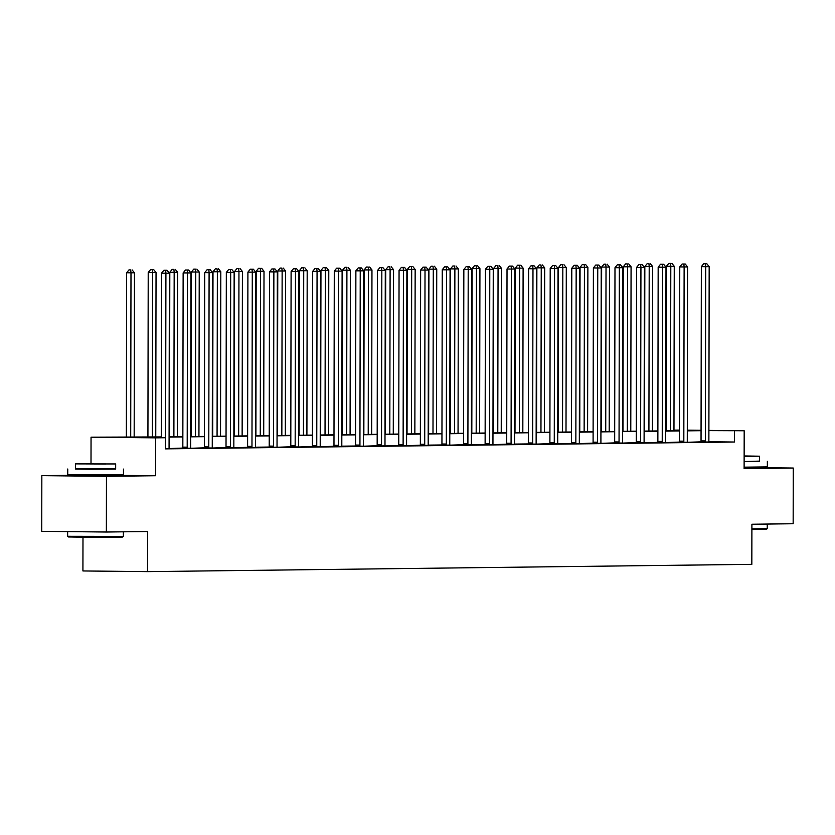 <?xml version="1.0" encoding="UTF-8"?>
<svg xmlns="http://www.w3.org/2000/svg" width="835" height="835" viewBox="0 0 835 835"><rect width="100%" height="100%" fill="white"/><g stroke="black" fill="none" stroke-linecap="round" stroke-linejoin="round"><path stroke-width="1.25" d="M744.11 468.153L754.642 467.892M80.452 475.606L110.752 475.658M673.97 430.15L679.471 430.088M82.989 537.239L82.926 570.952L147.534 571.631L751.834 564.345L751.907 524.234L793.156 523.743L793.25 468.038L754.642 467.642M147.534 571.631L147.597 531.53L106.358 532.02L41.75 531.352L41.844 475.647L106.452 476.326L155.592 475.731L155.654 437.853L91.046 437.185L161.259 436.924M80.452 475.188L41.844 475.647M91.005 463.696L91.046 437.185M106.358 532.02L106.452 476.326M161.259 437.196L139.153 437.467L165.34 437.738L165.32 448.875L734.476 442.018L708.978 441.746M700.92 441.83L687.466 442.299M679.325 442.091L665.871 442.56M657.729 442.352L644.276 442.821M636.134 442.613L622.68 443.082M614.55 442.874L601.096 443.343M592.954 443.135L579.5 443.594M571.359 443.395L557.905 443.855M549.774 443.656L536.321 444.116M528.179 443.917L514.652 444.074M506.584 444.178L493.13 444.637M484.989 444.429L471.535 444.898M463.404 444.69L449.95 445.159M441.809 444.951L428.282 445.118M420.214 445.212L406.76 445.681M398.629 445.472L385.175 445.942M377.034 445.733L363.58 446.203M355.439 445.994L341.912 446.161M333.843 446.255L320.389 446.725M312.259 446.516L298.805 446.986M290.663 446.777L277.21 447.247M269.068 447.038L255.541 447.205M247.484 447.299L234.03 447.769M225.888 447.56L212.434 448.03M204.293 447.821L190.839 448.28M182.698 448.082L169.244 448.541M165.32 448.593L169.234 448.499M182.656 448.291L190.829 448.238M204.241 448.03L212.424 447.977M225.836 447.769L234.009 447.717M247.431 447.508L255.604 447.456M269.016 447.247L277.199 447.195M290.611 446.986L298.784 446.934M312.207 446.725L320.379 446.673M333.802 446.464L341.974 446.412M355.386 446.203L363.569 446.151M376.982 445.942L385.154 445.89M398.577 445.681L406.749 445.629M420.162 445.42L428.345 445.368M441.757 445.159L449.929 445.107M463.352 444.898L471.524 444.846M484.947 444.637L493.12 444.585M506.532 444.377L514.715 444.324M528.127 444.116L536.3 444.074M549.722 443.855L557.895 443.813M571.307 443.604L579.49 443.552M592.902 443.343L601.075 443.291M614.497 443.082L622.67 443.03M636.093 442.821L644.265 442.769M657.677 442.56L665.86 442.508M679.272 442.299L687.445 442.247M700.868 442.039L709.04 441.986M708.894 430.39L744.183 430.756L744.11 468.633L793.25 468.038M744.183 430.756L708.894 430.609M734.476 442.018L734.487 430.87M165.34 437.738L155.654 437.853M687.299 430.161L701.066 430.307M687.299 430.578L696.077 430.474L687.299 430.38M679.471 430.296L673.97 430.244M169.088 436.83L182.855 436.663M190.683 436.569L204.45 436.402M212.267 436.308L226.034 436.141M233.863 436.047L247.63 435.88M255.458 435.786L269.225 435.62M277.053 435.526L290.81 435.359M298.638 435.265L312.405 435.098M320.233 435.004L334 434.837M341.828 434.743L355.595 434.576M363.413 434.482L377.18 434.315M385.008 434.221L398.775 434.054M406.603 433.96L420.37 433.803M428.188 433.709L441.955 433.542M449.783 433.448L463.55 433.281M471.378 433.188L485.145 433.021M492.974 432.927L506.741 432.76M514.558 432.666L528.325 432.499M536.153 432.405L549.921 432.238M557.749 432.144L571.516 431.977M579.333 431.883L593.101 431.716M600.929 431.622L614.696 431.455M622.524 431.361L636.291 431.194M644.119 431.1L657.886 430.933M665.704 430.839L679.471 430.672M701.066 430.693L687.299 430.85M679.471 430.954L665.704 431.111M657.886 431.204L644.119 431.371M636.291 431.465L622.524 431.632M614.696 431.726L600.929 431.893M593.101 431.987L579.333 432.154M571.516 432.248L557.749 432.415M549.921 432.509L536.153 432.676M528.325 432.77L514.558 432.937M506.741 433.031L492.974 433.198M485.145 433.292L471.378 433.459M463.55 433.553L449.783 433.72M441.955 433.814L428.188 433.981M420.37 434.075L406.603 434.242M398.775 434.336L385.008 434.503M377.18 434.597L363.413 434.764M355.595 434.858L341.828 435.025M334 435.118L320.233 435.286M312.405 435.379L298.638 435.546M290.81 435.64L277.043 435.797M269.225 435.891L255.458 436.058M247.63 436.152L233.863 436.319M226.034 436.413L212.267 436.58M204.45 436.674L190.683 436.841M182.855 436.935L169.088 437.102M155.592 475.731L110.752 475.261M165.424 448.593L165.507 448.259A2.223 1.388 90.6 0 0 165.612 447.435L165.915 273.202L169.369 273.16L169.067 447.393A2.223 1.388 90.6 0 0 169.171 448.218M161.259 437.697L161.552 273.16L165.915 273.202L165.643 270.279L167.031 270.258L163.9 270.258L165.643 270.279M163.9 270.258L161.552 273.16M169.369 273.16L167.031 270.258M134.164 437.248L134.456 272.795L126.628 272.795L126.335 437.331M130.719 269.914L128.976 269.893L130.719 269.914L130.991 272.836L130.709 437.289M132.107 269.903L134.456 272.795M126.628 272.795L128.976 269.893M123.35 536.383L122.682 537.051L116.796 537.218L86.694 537.26L68.313 536.957L67.645 536.279L123.35 536.383L123.361 531.822M75.568 468.8L115.668 468.863M67.76 468.999L67.75 474.562L86.443 474.885L123.455 474.666L123.465 469.093M115.679 463.957L115.668 469.082L89.021 469.239L75.557 469.009L75.568 463.884L115.679 463.957L75.568 463.884M105.753 464.02L82.696 463.895L105.753 464.02M751.897 528.858L767.24 528.618L766.572 529.286L751.897 529.515M744.131 461.588L759.558 461.097M744.121 467.162L767.344 466.901L767.355 461.327M744.131 456.38L759.568 456.192L759.558 461.317L744.131 461.505M744.131 456.296L752.439 456.181L744.131 456.035M767.24 528.618L767.25 524.056M759.568 456.192L744.131 455.952M187.019 448.332L187.103 447.998A2.223 1.388 90.6 0 0 187.197 447.174L187.499 272.941L190.964 272.899L190.662 447.132A2.223 1.388 90.6 0 0 190.756 447.957M182.635 448.332L182.729 447.957A2.223 1.388 90.6 0 0 182.834 447.122L183.136 272.899L187.499 272.941L187.238 270.018L188.626 269.997L185.495 269.997L187.238 270.018M185.495 269.997L183.136 272.899M190.964 272.899L188.626 269.997M208.604 448.071L208.687 447.748A2.223 1.388 90.6 0 0 208.792 446.913L209.094 272.68L212.56 272.638L212.257 446.871A2.223 1.388 90.6 0 0 212.351 447.696M204.231 448.071L204.324 447.696A2.223 1.388 90.6 0 0 204.429 446.861L204.732 272.638L209.094 272.68L208.834 269.757L210.211 269.736L207.08 269.736L208.834 269.757M207.08 269.736L204.732 272.638M212.56 272.638L210.211 269.736M155.759 436.987L156.041 272.534L148.213 272.534L147.931 437.081M152.314 269.653L150.571 269.632L152.314 269.653L152.586 272.575L152.294 437.029M153.703 269.642L156.041 272.534M148.213 272.534L150.571 269.632M177.344 436.726L177.636 272.273L169.808 272.273L169.526 436.82M173.91 269.392L172.167 269.371L173.91 269.392L174.171 272.314L173.889 436.768M175.298 269.381L177.636 272.273M169.808 272.273L172.167 269.371M230.199 447.81L230.283 447.487A2.223 1.388 90.6 0 0 230.387 446.652L230.69 272.419L234.144 272.377L233.842 446.61A2.223 1.388 90.6 0 0 233.946 447.435M225.826 447.81L225.92 447.435A2.223 1.388 90.6 0 0 226.024 446.6L226.327 272.377L230.69 272.419L230.418 269.496L231.806 269.486L228.675 269.475L230.418 269.496M228.675 269.475L226.327 272.377M234.144 272.377L231.806 269.486M251.794 447.55L251.878 447.226A2.223 1.388 90.6 0 0 251.972 446.391L252.285 272.158L255.74 272.116L255.437 446.349A2.223 1.388 90.6 0 0 255.531 447.174L255.614 447.508M247.41 447.56L247.515 447.174A2.223 1.388 90.6 0 0 247.609 446.339L247.911 272.116L252.285 272.158L252.013 269.235L253.402 269.225L250.27 269.214L252.013 269.235M250.27 269.214L247.911 272.116M255.74 272.116L253.402 269.225M273.389 447.289L273.462 446.965A2.223 1.388 90.6 0 0 273.567 446.13L273.87 271.897L277.335 271.855L277.032 446.088A2.223 1.388 90.6 0 0 277.126 446.913M269.006 447.299L269.1 446.913A2.223 1.388 90.6 0 0 269.204 446.088L269.507 271.855L273.87 271.897L273.609 268.974L274.986 268.964L271.866 268.964L273.609 268.974M271.866 268.964L269.507 271.855M277.335 271.855L274.986 268.964M198.939 436.465L199.231 272.012L191.403 272.012L191.111 436.559M195.505 269.131L193.751 269.12L195.505 269.131L195.766 272.053L195.484 436.507M196.883 269.12L199.231 272.012M191.403 272.012L193.751 269.12M220.534 436.204L220.816 271.751L212.998 271.751L212.706 436.298M217.09 268.87L215.346 268.86L217.09 268.87L217.361 271.792L217.069 436.246M218.478 268.86L220.816 271.751M212.998 271.751L215.346 268.86M242.129 435.943L242.411 271.49L234.583 271.49L234.301 436.047M238.685 268.609L236.942 268.599L238.685 268.609L238.956 271.532L238.664 435.985M240.073 268.599L242.411 271.49M234.583 271.49L236.942 268.599M294.974 447.028L295.058 446.704A2.223 1.388 90.6 0 0 295.162 445.869L295.465 271.636L298.93 271.594L298.617 445.827A2.223 1.388 90.6 0 0 298.721 446.662M290.601 447.038L290.695 446.652A2.223 1.388 90.6 0 0 290.799 445.827L291.102 271.594L295.465 271.636L295.204 268.713L296.582 268.703L293.45 268.703L295.204 268.713M293.45 268.703L291.102 271.594M298.93 271.594L296.582 268.703M263.714 435.693L264.006 271.229L256.178 271.229L255.896 435.786M260.28 268.348L258.526 268.338L260.28 268.348L260.541 271.271L260.259 435.734M261.658 268.338L264.006 271.229M256.178 271.229L258.526 268.338M316.569 446.767L316.653 446.443A2.223 1.388 90.6 0 0 316.757 445.608L317.06 271.375L320.515 271.333L320.212 445.566A2.223 1.388 90.6 0 0 320.316 446.401M312.196 446.777L312.29 446.391A2.223 1.388 90.6 0 0 312.384 445.566L312.697 271.333L317.06 271.375L316.789 268.452L318.177 268.442L315.045 268.442L316.789 268.452M315.045 268.442L312.697 271.333M320.515 271.333L318.177 268.442M285.309 435.432L285.601 270.978L277.773 270.968L277.481 435.526M281.865 268.087L280.122 268.077L281.865 268.087L282.136 271.02L281.844 435.473M283.253 268.077L285.601 270.978M277.773 270.968L280.122 268.077M338.165 446.506L338.248 446.182A2.223 1.388 90.6 0 0 338.342 445.347L338.645 271.114L342.11 271.072L341.807 445.305A2.223 1.388 90.6 0 0 341.901 446.14L341.985 446.464M333.781 446.516L333.875 446.14A2.223 1.388 90.6 0 0 333.979 445.305L334.282 271.072L338.645 271.114L338.384 268.192L339.772 268.181L336.641 268.181L338.384 268.192M336.641 268.181L334.282 271.072M342.11 271.072L339.772 268.181M306.904 435.171L307.186 270.717L299.358 270.707L299.076 435.265M303.46 267.837L301.717 267.816L303.46 267.837L303.731 270.759L303.439 435.212M304.848 267.816L307.186 270.717M299.358 270.707L301.717 267.816M359.749 446.245L359.833 445.921A2.223 1.388 90.6 0 0 359.937 445.086L360.24 270.853L363.705 270.811L363.402 445.045A2.223 1.388 90.6 0 0 363.496 445.88M355.376 446.255L355.47 445.88A2.223 1.388 90.6 0 0 355.574 445.045L355.877 270.811L360.24 270.853L359.979 267.931L361.357 267.92L358.225 267.92L359.979 267.931M358.225 267.92L355.877 270.811M363.705 270.811L361.357 267.92M328.489 434.91L328.781 270.457L320.953 270.446L320.671 435.004M325.055 267.576L323.312 267.555L325.055 267.576L325.316 270.498L325.034 434.952M326.443 267.555L328.781 270.457M320.953 270.446L323.312 267.555M381.344 445.984L381.428 445.66A2.223 1.388 90.6 0 0 381.532 444.825L381.835 270.603L385.29 270.561L384.987 444.784A2.223 1.388 90.6 0 0 385.092 445.619M376.971 445.994L377.065 445.619A2.223 1.388 90.6 0 0 377.169 444.784L377.472 270.55L381.835 270.603L381.564 267.68L382.952 267.659L379.821 267.659L381.564 267.68M379.821 267.659L377.472 270.55M385.29 270.561L382.952 267.659M350.084 434.649L350.376 270.196L342.548 270.185L342.256 434.743M346.65 267.315L344.897 267.294L346.65 267.315L346.911 270.237L346.629 434.691M348.028 267.294L350.376 270.196M342.548 270.185L344.897 267.294M402.94 445.723L403.023 445.399A2.223 1.388 90.6 0 0 403.117 444.564L403.43 270.342L406.885 270.3L406.582 444.523A2.223 1.388 90.6 0 0 406.676 445.358M398.556 445.733L398.66 445.358A2.223 1.388 90.6 0 0 398.754 444.523L399.057 270.289L403.43 270.342L403.159 267.419L404.547 267.398L401.416 267.398L403.159 267.419M401.416 267.398L399.057 270.289M406.885 270.3L404.547 267.398M371.679 434.388L371.961 269.935L364.143 269.924L363.851 434.482M368.235 267.054L366.492 267.033L368.235 267.054L368.506 269.976L368.214 434.43M369.623 267.033L371.961 269.935M364.143 269.924L366.492 267.033M424.535 445.462L424.608 445.139A2.223 1.388 90.6 0 0 424.712 444.303L425.015 270.081L428.48 270.039L428.178 444.262A2.223 1.388 90.6 0 0 428.271 445.097L428.355 445.42M420.151 445.472L420.245 445.097A2.223 1.388 90.6 0 0 420.349 444.262L420.652 270.029L425.015 270.081L424.754 267.158L426.132 267.137L423.011 267.137L424.754 267.158M423.011 267.137L420.652 270.029M428.48 270.039L426.132 267.137M393.275 434.127L393.556 269.674L385.728 269.663L385.446 434.221M389.83 266.793L388.087 266.772L389.83 266.793L390.102 269.715L389.809 434.169M391.218 266.772L393.556 269.674M385.728 269.663L388.087 266.772M446.12 445.212L446.203 444.878A2.223 1.388 90.6 0 0 446.308 444.043L446.61 269.82L450.075 269.778L449.762 444.001A2.223 1.388 90.6 0 0 449.867 444.836M441.746 445.212L441.84 444.836A2.223 1.388 90.6 0 0 441.945 444.001L442.247 269.768L446.61 269.82L446.349 266.897L447.727 266.876L444.596 266.876L446.349 266.897M444.596 266.876L442.247 269.768M450.075 269.778L447.727 266.876M414.859 433.866L415.152 269.413L407.323 269.402L407.042 433.96M411.425 266.532L409.672 266.511L411.425 266.532L411.686 269.454L411.404 433.908M412.803 266.511L415.152 269.413M407.323 269.402L409.672 266.511M467.715 444.951L467.798 444.617A2.223 1.388 90.6 0 0 467.903 443.782L468.205 269.559L471.66 269.517L471.358 443.74A2.223 1.388 90.6 0 0 471.462 444.575M463.341 444.951L463.435 444.575A2.223 1.388 90.6 0 0 463.529 443.74L463.842 269.507L468.205 269.559L467.934 266.636L469.322 266.615L466.191 266.615L467.934 266.636M466.191 266.615L463.842 269.507M471.66 269.517L469.322 266.615M436.454 433.605L436.747 269.152L428.919 269.152L428.626 433.699M433.01 266.271L431.267 266.25L433.01 266.271L433.281 269.194L432.989 433.647M434.398 266.25L436.747 269.152M428.919 269.152L431.267 266.25M489.31 444.69L489.393 444.356A2.223 1.388 90.6 0 0 489.487 443.521L489.79 269.298L493.255 269.256L492.953 443.479A2.223 1.388 90.6 0 0 493.047 444.314M484.926 444.69L485.02 444.314A2.223 1.388 90.6 0 0 485.125 443.479L485.427 269.246L489.79 269.298L489.529 266.375L490.917 266.355L487.786 266.355L489.529 266.375M487.786 266.355L485.427 269.246M493.255 269.256L490.917 266.355M458.05 433.344L458.332 268.891L450.503 268.891L450.222 433.438M454.605 266.01L452.862 265.989L454.605 266.01L454.877 268.933L454.584 433.386M455.993 265.989L458.332 268.891M450.503 268.891L452.862 265.989M510.895 444.429L510.978 444.095A2.223 1.388 90.6 0 0 511.083 443.26L511.385 269.037L514.851 268.995L514.548 443.218A2.223 1.388 90.6 0 0 514.642 444.053L514.725 444.377M506.521 444.429L506.615 444.053A2.223 1.388 90.6 0 0 506.72 443.218L507.022 268.985L511.385 269.037L511.124 266.115L512.502 266.094L509.371 266.094L511.124 266.115M509.371 266.094L507.022 268.985M514.851 268.995L512.502 266.094M479.634 433.083L479.927 268.63L472.099 268.63L471.817 433.177M476.2 265.749L474.457 265.728L476.2 265.749L476.461 268.672L476.18 433.125M477.578 265.728L479.927 268.63M472.099 268.63L474.457 265.728M532.49 444.168L532.573 443.834A2.223 1.388 90.6 0 0 532.678 443.009L532.981 268.776L536.435 268.734L536.133 442.967A2.223 1.388 90.6 0 0 536.237 443.792M528.117 444.168L528.211 443.792A2.223 1.388 90.6 0 0 528.315 442.957L528.618 268.734L532.981 268.776L532.709 265.854L534.097 265.833L530.966 265.833L532.709 265.854M530.966 265.833L528.618 268.734M536.435 268.734L534.097 265.833M501.23 432.822L501.522 268.369L493.694 268.369L493.401 432.916M497.796 265.488L496.042 265.467L497.796 265.488L498.057 268.411L497.775 432.864M499.173 265.467L501.522 268.369M493.694 268.369L496.042 265.467M554.085 443.907L554.169 443.573A2.223 1.388 90.6 0 0 554.263 442.748L554.576 268.515L558.03 268.473L557.728 442.707A2.223 1.388 90.6 0 0 557.822 443.531M549.701 443.907L549.806 443.531A2.223 1.388 90.6 0 0 549.9 442.696L550.202 268.473L554.576 268.515L554.304 265.593L555.692 265.572L552.561 265.572L554.304 265.593M552.561 265.572L550.202 268.473M558.03 268.473L555.692 265.572M522.825 432.561L523.107 268.108L515.289 268.108L514.997 432.655M519.38 265.227L517.637 265.206L519.38 265.227L519.652 268.15L519.36 432.603M520.769 265.206L523.107 268.108M515.289 268.108L517.637 265.206M575.68 443.646L575.753 443.312A2.223 1.388 90.6 0 0 575.858 442.487L576.16 268.254L579.626 268.212L579.323 442.446A2.223 1.388 90.6 0 0 579.417 443.27M571.297 443.646L571.391 443.27A2.223 1.388 90.6 0 0 571.495 442.435L571.798 268.212L576.16 268.254L575.899 265.332L577.277 265.311L574.156 265.311L575.899 265.332M574.156 265.311L571.798 268.212M579.626 268.212L577.277 265.311M544.42 432.3L544.702 267.847L536.874 267.847L536.592 432.394M540.976 264.966L539.233 264.945L540.976 264.966L541.247 267.889L540.955 432.342M542.364 264.956L544.702 267.847M536.874 267.847L539.233 264.945M597.265 443.385L597.349 443.061A2.223 1.388 90.6 0 0 597.453 442.226L597.756 267.993L601.221 267.952L600.908 442.185A2.223 1.388 90.6 0 0 601.012 443.009M592.892 443.385L592.986 443.009A2.223 1.388 90.6 0 0 593.09 442.174L593.393 267.952L597.756 267.993L597.495 265.071L598.872 265.05L595.741 265.05L597.495 265.071M595.741 265.05L593.393 267.952M601.221 267.952L598.872 265.05M566.005 432.039L566.297 267.586L558.469 267.586L558.187 432.133M562.571 264.705L560.817 264.685L562.571 264.705L562.832 267.628L562.55 432.081M563.949 264.695L566.297 267.586M558.469 267.586L560.817 264.685M618.86 443.124L618.944 442.8A2.223 1.388 90.6 0 0 619.048 441.965L619.351 267.732L622.806 267.691L622.503 441.924A2.223 1.388 90.6 0 0 622.607 442.748M614.487 443.124L614.581 442.748A2.223 1.388 90.6 0 0 614.675 441.913L614.988 267.691L619.351 267.732L619.079 264.81L620.468 264.799L617.336 264.789L619.079 264.81M617.336 264.789L614.988 267.691M622.806 267.691L620.468 264.799M587.6 431.779L587.882 267.325L580.064 267.325L579.772 431.872M584.156 264.445L582.413 264.434L584.156 264.445L584.427 267.367L584.135 431.82M585.544 264.434L587.882 267.325M580.064 267.325L582.413 264.434M640.455 442.863L640.539 442.54A2.223 1.388 90.6 0 0 640.633 441.705L640.936 267.471L644.401 267.43L644.098 441.663A2.223 1.388 90.6 0 0 644.192 442.487M636.072 442.863L636.166 442.487A2.223 1.388 90.6 0 0 636.27 441.652L636.573 267.43L640.936 267.471L640.675 264.549L642.063 264.538L638.932 264.528L640.675 264.549M638.932 264.528L636.573 267.43M644.401 267.43L642.063 264.538M609.195 431.518L609.477 267.064L601.649 267.064L601.367 431.611M605.751 264.184L604.008 264.173L605.751 264.184L606.022 267.106L605.73 431.559M607.139 264.173L609.477 267.064M601.649 267.064L604.008 264.173M662.04 442.602L662.124 442.279A2.223 1.388 90.6 0 0 662.228 441.444L662.531 267.21L665.996 267.169L665.693 441.402A2.223 1.388 90.6 0 0 665.787 442.226M657.667 442.613L657.761 442.226A2.223 1.388 90.6 0 0 657.865 441.402L658.168 267.169L662.531 267.21L662.27 264.288L663.648 264.277L660.516 264.267L662.27 264.288M660.516 264.267L658.168 267.169M665.996 267.169L663.648 264.277M630.78 431.257L631.072 266.803L623.244 266.803L622.962 431.351M627.346 263.923L625.603 263.912L627.346 263.923L627.607 266.845L627.325 431.298M628.724 263.912L631.072 266.803M623.244 266.803L625.603 263.912M683.635 442.341L683.719 442.018A2.223 1.388 90.6 0 0 683.823 441.183L684.126 266.95L687.581 266.908L687.278 441.141A2.223 1.388 90.6 0 0 687.382 441.976M679.262 442.352L679.356 441.965A2.223 1.388 90.6 0 0 679.46 441.141L679.763 266.908L684.126 266.95L683.855 264.027L685.243 264.017L682.111 264.017L683.855 264.027M682.111 264.017L679.763 266.908M687.581 266.908L685.243 264.017M652.375 431.006L652.667 266.542L644.839 266.542L644.547 431.1M648.941 263.662L647.188 263.651L648.941 263.662L649.202 266.584L648.92 431.048M650.319 263.651L652.667 266.542M644.839 266.542L647.188 263.651M705.231 442.08L705.314 441.757A2.223 1.388 90.6 0 0 705.408 440.922L705.721 266.689L709.176 266.647L708.873 440.88A2.223 1.388 90.6 0 0 708.967 441.715L709.051 442.039M700.847 442.091L700.951 441.705A2.223 1.388 90.6 0 0 701.045 440.88L701.348 266.647L705.721 266.689L705.45 263.766L706.838 263.756L703.707 263.756L705.45 263.766M703.707 263.756L701.348 266.647M709.176 266.647L706.838 263.756M673.97 430.745L674.252 266.281L666.434 266.281L666.142 430.839M670.526 263.401L668.783 263.39L670.526 263.401L670.797 266.323L670.505 430.787M671.914 263.39L674.252 266.281M666.434 266.281L668.783 263.39M187.103 447.998L182.729 447.957M187.197 447.174L182.834 447.122M208.687 447.748L204.324 447.696M208.792 446.913L204.429 446.861M230.283 447.487L225.92 447.435M230.387 446.652L226.024 446.6M251.878 447.226L247.515 447.174M251.972 446.391L247.609 446.339M273.462 446.965L269.1 446.913M273.567 446.13L269.204 446.088M295.058 446.704L290.695 446.652M295.162 445.869L290.799 445.827M316.653 446.443L312.29 446.391M316.757 445.608L312.384 445.566M338.248 446.182L333.875 446.14M338.342 445.347L333.979 445.305M359.833 445.921L355.47 445.88M359.937 445.086L355.574 445.045M381.428 445.66L377.065 445.619M381.532 444.825L377.169 444.784M403.023 445.399L398.66 445.358M403.117 444.564L398.754 444.523M424.608 445.139L420.245 445.097M424.712 444.303L420.349 444.262M446.203 444.878L441.84 444.836M446.308 444.043L441.945 444.001M467.798 444.617L463.435 444.575M467.903 443.782L463.529 443.74M489.393 444.356L485.02 444.314M489.487 443.521L485.125 443.479M510.978 444.095L506.615 444.053M511.083 443.26L506.72 443.218M532.573 443.834L528.211 443.792M532.678 443.009L528.315 442.957M554.169 443.573L549.806 443.531M554.263 442.748L549.9 442.696M575.753 443.312L571.391 443.27M575.858 442.487L571.495 442.435M597.349 443.061L592.986 443.009M597.453 442.226L593.09 442.174M618.944 442.8L614.581 442.748M619.048 441.965L614.675 441.913M640.539 442.54L636.166 442.487M640.633 441.705L636.27 441.652M662.124 442.279L657.761 442.226M662.228 441.444L657.865 441.402M683.719 442.018L679.356 441.965M683.823 441.183L679.46 441.141M705.314 441.757L700.951 441.705M705.408 440.922L701.045 440.88M67.656 531.624L67.645 536.279M80.452 474.844L80.452 475.793M110.752 474.896L110.752 475.846M754.642 467.13L754.642 468.08"/></g></svg>
